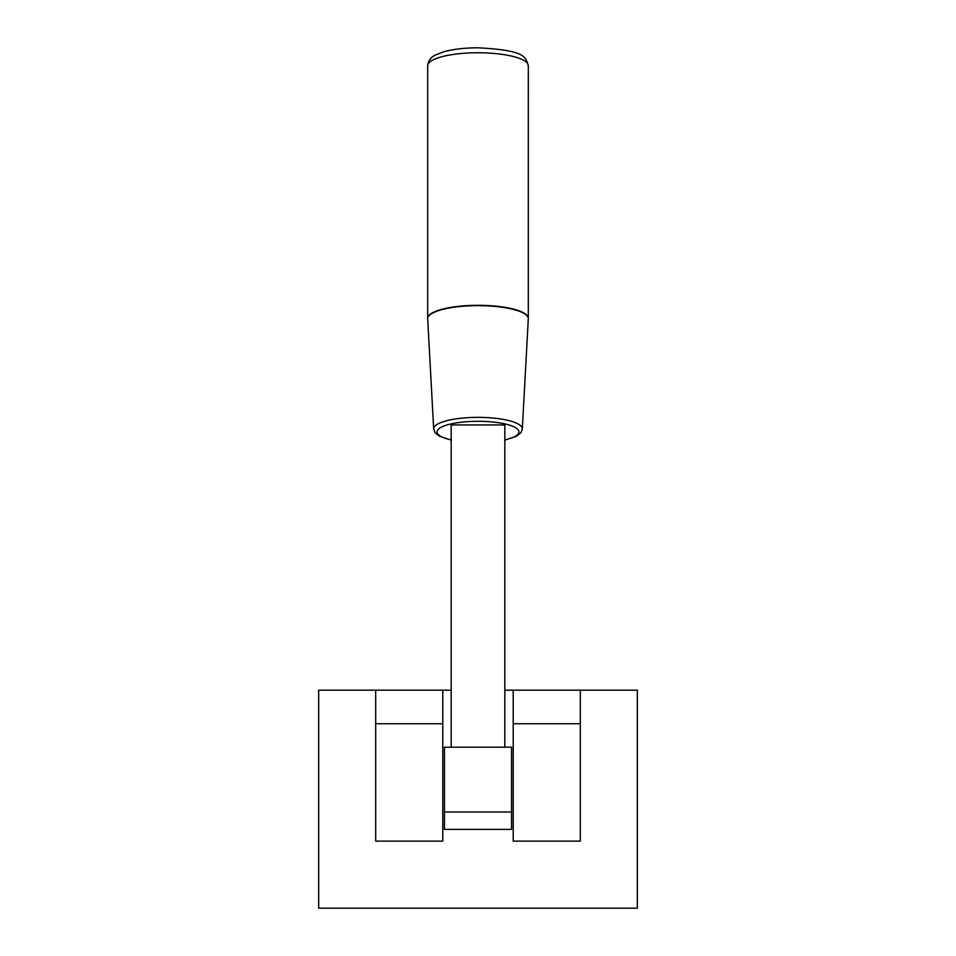 <?xml version="1.0" encoding="UTF-8"?>
<svg xmlns="http://www.w3.org/2000/svg" width="956" height="956" viewBox="0 0 956 956"><rect width="100%" height="100%" fill="white"/><g stroke="black" fill="none" stroke-linecap="round" stroke-linejoin="round"><path stroke-width="1.43" d="M580.304 723.728L580.304 690.184L513.217 690.184L513.217 723.728L580.304 723.728L580.304 841.125L513.217 841.125L513.217 723.728M442.783 723.728L442.783 690.184L375.696 690.184L375.696 723.728L442.783 723.728L442.783 841.125L375.696 841.125L375.696 723.728M637.317 908.2L318.683 908.2L318.683 690.184L451.172 690.184L318.671 690.172L318.671 908.2L637.329 908.2L637.329 690.172L504.828 690.172L637.317 690.184L637.317 908.2M504.828 747.21L504.828 424.954L451.172 424.954L451.172 747.21M511.544 812.014L511.544 747.21L444.456 747.21L444.456 829.378L511.544 829.378L511.544 812.014L444.456 812.014M504.828 439.915A40.977 10.612 180 0 0 507.66 424.584A40.977 10.612 180 0 0 448.34 424.584A40.977 10.612 180 0 0 451.172 439.915M427.69 65.797C428.204 60.694 430.965 57.025 435.96 54.767L443.942 51.743C453.443 49.15 464.831 47.836 478.108 47.8C524.641 50.274 525.657 56.464 528.31 65.797A50.31 13.026 180 0 0 478 52.771A50.31 13.026 180 0 0 427.69 65.797L427.69 318.336A50.31 13.026 180 0 0 427.702 318.599M528.298 318.599A50.31 13.026 180 0 0 528.31 318.336A50.31 13.026 180 0 0 478 305.311A50.31 13.026 180 0 0 427.69 318.336L427.702 318.862A50.31 13.026 180 0 1 478 305.657A50.31 13.026 180 0 1 528.298 318.862L528.31 65.797M504.828 440.119L516.563 436.187L520.865 432.757L522.323 428.993A44.323 11.472 180 0 0 478 417.366A44.323 11.472 180 0 0 433.677 428.993L427.702 318.862M522.323 428.993L528.298 318.862M433.677 428.993L435.111 432.721L439.437 436.187L451.172 440.119"/></g></svg>
